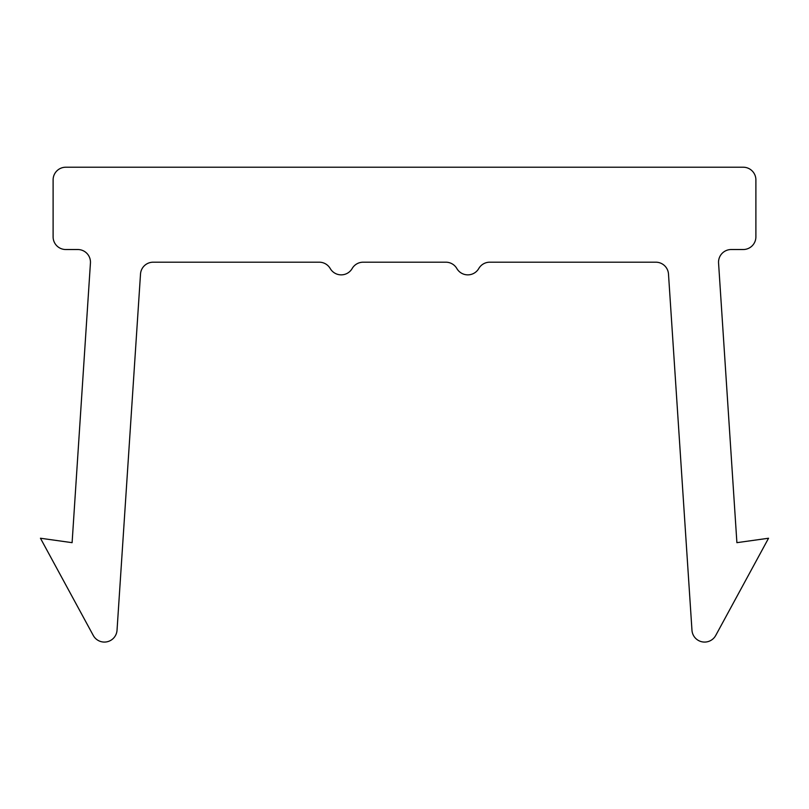 <?xml version="1.0" encoding="UTF-8"?>
<svg xmlns="http://www.w3.org/2000/svg" width="809" height="809" viewBox="0 0 809 809"><rect width="100%" height="100%" fill="white"/><g stroke="black" fill="none" stroke-linecap="round" stroke-linejoin="round"><path stroke-width="1.21" d="M72.102 542.667L40.45 538.238L93.268 635.449A12.661 12.661 0 0 0 117.032 630.241L140.513 274.018A12.661 12.661 0 0 1 153.144 262.197L319.252 262.197A12.661 12.661 0 0 1 330.224 268.527A12.661 12.661 0 0 0 352.158 268.527A12.661 12.661 0 0 1 363.12 262.197L445.88 262.197A12.661 12.661 0 0 1 456.842 268.527A12.661 12.661 0 0 0 478.776 268.527A12.661 12.661 0 0 1 489.748 262.197L655.856 262.197A12.661 12.661 0 0 1 668.487 274.018L691.968 630.241A12.661 12.661 0 0 0 715.732 635.449L768.55 538.238L736.898 542.667L718.564 263.026A12.661 12.661 0 0 1 731.194 249.526L743.228 249.526A12.661 12.661 0 0 0 755.889 236.865L755.889 179.881A12.661 12.661 0 0 0 743.228 167.22L65.772 167.22A12.661 12.661 0 0 0 53.111 179.881L53.111 236.865A12.661 12.661 0 0 0 65.772 249.526L77.806 249.526A12.661 12.661 0 0 1 90.436 263.026L72.102 542.667"/></g></svg>
